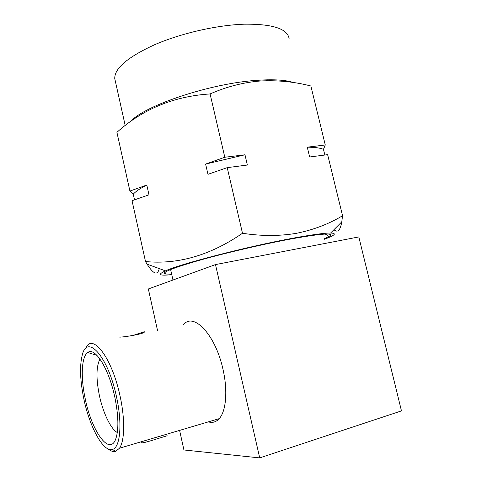 <?xml version="1.0" encoding="UTF-8"?>
<svg xmlns="http://www.w3.org/2000/svg" width="482" height="482" viewBox="0 0 482 482"><rect width="100%" height="100%" fill="white"/><g stroke="black" fill="none" stroke-linecap="round" stroke-linejoin="round"><path stroke-width="0.72" d="M116.59 397.204C122.488 423.901 120.223 447.772 112.439 449.423C103.347 452.58 89.471 426.672 83.796 398.698C80.096 380.485 79.566 366.007 82.205 355.276C87.019 333.387 108.113 356.156 116.59 397.204M86.501 346.588C93.954 334.231 112.493 359.536 120.157 396.469C125.145 419.226 124.693 440.916 119.5 448.212L115.632 451.351C113.372 451.971 110.902 451.188 108.215 448.989M142.588 442.807C146.968 442.44 168.411 434.993 167.146 435.921M208.351 421.871C212.52 423.118 216.153 422.039 219.238 418.641C226.136 411.194 227.902 390.522 222.979 369.308C215.532 334.876 193.806 312.137 183.684 324.428M117.313 432.541C110.655 428.884 102.943 412.544 99.37 395.421C96.008 378.442 96.207 366.32 99.979 359.048M85.2 398.632C80.554 377.141 81.47 356.487 87.778 352.517C94.87 346.606 108.884 368.537 114.843 397.282C118.542 415.719 118.861 429.583 115.788 438.873C109.541 456.743 91.502 430.794 85.2 398.632M132.279 335.695L144.269 331.718C146.179 333.64 124.097 337.147 119.693 337.129M289.11 38.608C287.483 28.715 272.559 23.907 244.344 24.19C216.99 25.07 181.057 33.282 154.74 44.663C127.796 57.033 114.469 68.33 114.752 78.542L115.264 80.855M293.297 82.518C285.645 79.952 273.782 79.205 257.707 80.277C211.224 83.043 143.991 105.612 130.55 121.627M134.532 199.843L133.279 194.174L129.911 191.065L116.915 132.321C142.865 109.046 173.918 96.255 210.08 93.942C226.438 86.742 243.115 82.434 260.123 81.012C277.427 80.072 294.345 81.735 310.878 85.995L325.272 144.974L323.47 149.342L324.856 155.017M324.175 239.331C335.014 235.361 337.153 233.258 330.592 233.041C324.416 233.029 312.209 234.686 293.966 238.018C248.694 246.224 180.292 263.901 165.471 270.86C157.138 274.68 159.235 275.945 171.767 274.656M333.948 229.685C337.689 233.053 340.304 230.438 341.786 221.834L342.545 215.743C328.826 224.016 313.463 229.872 296.448 233.306C279.482 236.192 261.491 236.18 242.488 233.276C210.387 255.291 178.063 264.714 145.51 261.545L147.1 264.16C153.252 273.897 157.24 275.626 159.054 269.348M324.049 238.801L329.073 236.451C334.978 232.571 322.536 233.36 291.749 238.819C264.214 243.904 226.136 252.761 199.638 260.232C172.622 268.034 161.078 272.631 164.989 274.029L171.646 274.125M325.272 144.974L307.263 147.173L309.637 156.981L327.633 154.656L342.545 215.743M210.08 93.942L224.799 157.24L244.97 154.776L247.38 165.031L227.221 167.64L242.488 233.276M227.221 167.64L207.971 174.321L205.615 164.079L224.799 157.24M129.911 191.065L146.799 185.046L148.98 194.824L132.044 200.705L145.51 261.545M307.263 147.173C314.885 147.245 320.289 147.968 323.47 149.342M205.615 164.079L244.97 154.776M133.279 194.174C135.544 191.535 140.051 188.492 146.799 185.046M266.293 79.843L266.48 80.711M269.95 80.669L271.245 79.783M259.72 457.9L215.478 264.588L358.807 236.933L401.47 410.887L259.72 457.9L183.925 449.971L179.599 430.396M157.506 330.399L148.348 288.965L215.478 264.588M112.439 449.423L115.632 451.351M119.5 448.212L219.238 418.641M96.996 355.409L87.778 352.517M141.69 442.362L141.539 441.675M330.592 233.041L341.786 221.834M166.718 271.264L164.989 274.029M325.254 234.053L329.073 236.451M165.471 270.86L147.1 264.16M114.752 78.542L125.218 125.597M266.95 80.699L267.504 79.813M167.152 435.921L166.778 434.198M170.616 269.522L172.966 280.024"/></g></svg>
